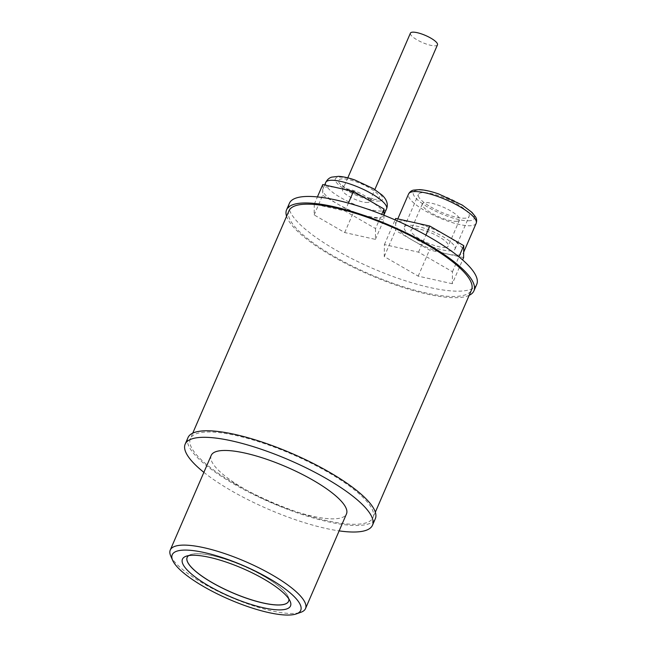 <?xml version="1.0" encoding="UTF-8"?>
<svg xmlns="http://www.w3.org/2000/svg" width="647" height="647" viewBox="0 0 647 647"><rect width="100%" height="100%" fill="white"/><g stroke="black" fill="none" stroke-linecap="round" stroke-linejoin="round"><path stroke-width="0.49" stroke-dasharray="3.23 2.43" d="M188.002 437.598A102.056 26.705 -156.6 0 0 271.069 502.638A102.056 26.705 -156.6 0 0 375.333 518.668M203.878 472.35A102.056 26.705 -156.6 0 0 339.141 530.88M235.403 484.061A99.484 26.026 -156.6 0 0 372.971 517.64A99.484 26.026 -156.6 0 0 310.592 462.896A99.484 26.026 -156.6 0 0 202.285 432.35A99.484 26.026 -156.6 0 0 190.372 438.626A99.484 26.026 -156.6 0 0 235.403 484.061M288.95 210.817A99.484 26.026 -156.6 0 0 333.981 256.261A99.484 26.026 -156.6 0 0 471.55 289.84M469.18 295.315A102.056 26.705 23.4 0 1 332.784 256.414A102.056 26.705 23.4 0 1 286.581 216.292M476.742 284.332A102.056 26.705 23.4 0 1 335.607 249.888A102.056 26.705 23.4 0 1 289.411 203.271M211.213 455.391A73.693 19.281 -156.6 0 0 244.574 489.051A73.693 19.281 -156.6 0 0 346.477 513.928M170.719 555.935A73.693 19.281 -156.6 0 0 203.619 583.699A73.693 19.281 -156.6 0 0 300.912 612.272M288.845 598.92A55.27 14.46 -156.6 0 0 288.238 596.898A55.27 14.46 -156.6 0 0 243.604 566.101A55.27 14.46 -156.6 0 0 190.598 554.649A55.27 14.46 -156.6 0 0 188.706 555.587M288.594 601.289A55.27 14.46 -156.6 0 0 288.611 601.257A55.27 14.46 -156.6 0 0 243.628 566.036A55.27 14.46 -156.6 0 0 187.169 557.358A55.27 14.46 -156.6 0 0 187.153 557.39M452.302 283.734L418.197 276.14L384.245 256.56L384.407 244.566L418.52 252.16L452.463 271.74L452.302 283.734L462.605 259.932M375.551 228.593L375.406 239.382L344.705 232.548L314.151 214.925L314.296 204.137L344.997 210.971L375.551 228.593L381.714 214.351M452.463 271.74L458.925 256.827M418.52 252.16L425.904 235.096M463.6 257.619L429.495 250.025L412.519 240.239L395.543 230.445L395.705 218.46M418.197 276.14L429.495 250.025M384.407 244.566L395.082 219.907M384.245 256.56L395.543 230.445M446.794 235.848A36.847 9.64 23.4 0 1 463.681 251.626A36.847 9.64 23.4 0 1 463.47 252.67A36.847 9.64 23.4 0 1 459.055 254.999A36.847 9.64 23.4 0 1 446.551 253.826A36.847 9.64 23.4 0 1 412.519 240.239A36.847 9.64 23.4 0 1 395.624 224.452A36.847 9.64 23.4 0 1 395.843 223.409A36.847 9.64 23.4 0 1 412.762 222.261A36.847 9.64 23.4 0 1 446.794 235.848M465.824 218.12A27.635 7.23 23.4 0 1 435.746 209.636A27.635 7.23 23.4 0 1 418.415 194.432A27.635 7.23 23.4 0 1 446.648 198.766A27.635 7.23 23.4 0 1 469.14 216.381A27.635 7.23 23.4 0 1 465.824 218.12M451.703 250.761A27.635 7.23 23.4 0 1 421.618 242.269A27.635 7.23 23.4 0 1 404.294 227.065A27.635 7.23 23.4 0 1 432.528 231.408A27.635 7.23 23.4 0 1 455.011 249.014A27.635 7.23 23.4 0 1 451.703 250.761M445.823 247.364A20.267 5.305 23.4 0 1 423.761 241.145A20.267 5.305 23.4 0 1 411.055 229.992A20.267 5.305 23.4 0 1 431.759 233.179A20.267 5.305 23.4 0 1 448.25 246.086A20.267 5.305 23.4 0 1 445.823 247.364M457.122 221.258A20.267 5.305 23.4 0 1 435.059 215.039A20.267 5.305 23.4 0 1 422.354 203.886A20.267 5.305 23.4 0 1 443.058 207.064A20.267 5.305 23.4 0 1 459.548 219.98A20.267 5.305 23.4 0 1 457.122 221.258M344.997 210.971L348.393 203.118M314.296 204.137L317.418 196.923M383.946 215.241L383.881 219.794L353.181 212.96L322.627 195.337L322.772 184.549M375.406 239.382L383.881 219.794M314.151 214.925L322.627 195.337M344.705 232.548L353.181 212.96M338.122 187.97A33.159 8.678 23.4 0 1 368.75 200.198A33.159 8.678 23.4 0 1 383.954 214.4A33.159 8.678 23.4 0 1 383.76 215.346A33.159 8.678 23.4 0 1 379.789 217.432A33.159 8.678 23.4 0 1 368.531 216.381A33.159 8.678 23.4 0 1 337.904 204.153A33.159 8.678 23.4 0 1 322.699 189.943A33.159 8.678 23.4 0 1 322.893 189.005A33.159 8.678 23.4 0 1 338.122 187.97M367.908 202.43A14.735 3.858 23.4 0 1 351.863 197.901A14.735 3.858 23.4 0 1 342.627 189.797A14.735 3.858 23.4 0 1 357.686 192.11A14.735 3.858 23.4 0 1 369.68 201.5A14.735 3.858 23.4 0 1 367.908 202.43M437.469 44.845A14.735 3.858 23.4 0 1 435.706 45.775A14.735 3.858 23.4 0 1 419.66 41.246A14.735 3.858 23.4 0 1 410.416 33.134M476.176 223.304A36.847 9.64 23.4 0 1 471.768 225.625A36.847 9.64 23.4 0 1 431.654 214.311A36.847 9.64 23.4 0 1 408.548 194.035M470.24 220.667A33.159 8.678 23.4 0 1 417.194 199.486A33.159 8.678 23.4 0 1 443.907 196.065A33.159 8.678 23.4 0 1 470.24 220.667M386.582 208.819A33.159 8.678 23.4 0 1 382.612 210.906A33.159 8.678 23.4 0 1 346.509 200.724A33.159 8.678 23.4 0 1 325.716 182.478M379.554 200.991A25.791 6.745 23.4 0 1 338.3 184.516A25.791 6.745 23.4 0 1 359.077 181.856A25.791 6.745 23.4 0 1 379.554 200.991M376.619 199.292A22.103 5.783 23.4 0 1 341.252 185.171A22.103 5.783 23.4 0 1 359.061 182.891A22.103 5.783 23.4 0 1 376.619 199.292M192.741 433.15L190.372 438.626M375.341 512.165L372.971 517.64M190.598 554.649L186.126 556.226M288.238 596.898L290.147 601.241M397.784 218.921L395.843 223.409M463.673 252.193L463.47 252.67M455.011 249.014L469.14 216.381M404.294 227.065L418.415 194.432M422.354 203.886L411.055 229.992M459.548 219.98L448.25 246.086M324.64 184.969L322.893 189.005M383.946 214.909L383.76 215.346M347.795 177.852L342.627 189.797C343.145 186.991 343.136 185.527 342.611 185.406C342.263 184.824 342.506 186.668 351.928 191.884L365.029 197.189L372.882 198.508C372.421 198.217 371.346 199.211 369.68 201.5L374.848 189.555"/><path stroke-width="0.97" d="M339.141 530.88A102.056 26.705 -156.6 0 0 372.51 525.194L375.333 518.668A102.056 26.705 -156.6 0 0 329.137 472.051A102.056 26.705 -156.6 0 0 188.002 437.598L185.179 444.125A102.056 26.705 -156.6 0 0 203.878 472.35M372.51 525.194A102.056 26.705 -156.6 0 0 326.314 478.578A102.056 26.705 -156.6 0 0 185.179 444.125M375.341 512.165L471.55 289.84A99.484 26.026 -156.6 0 0 409.171 235.096A99.484 26.026 -156.6 0 0 300.863 204.541A99.484 26.026 -156.6 0 0 288.95 210.817L192.741 433.15M286.581 216.292A102.056 26.705 23.4 0 1 286.581 209.798A102.056 26.705 23.4 0 1 390.853 225.819A102.056 26.705 23.4 0 1 473.919 290.859A102.056 26.705 23.4 0 1 469.18 295.315M286.581 209.798L289.411 203.271A102.056 26.705 23.4 0 1 393.675 219.293A102.056 26.705 23.4 0 1 476.742 284.332L473.919 290.859M296.35 613.89L300.912 612.272A73.693 19.281 -156.6 0 0 305.521 608.568L346.477 513.928A73.693 19.281 -156.6 0 0 286.5 466.964A73.693 19.281 -156.6 0 0 211.213 455.391L170.258 550.039A73.693 19.281 -156.6 0 0 170.719 555.935L172.66 560.367A70.005 18.318 -156.6 0 0 203.918 586.74A70.005 18.318 -156.6 0 0 296.35 613.89A70.005 18.318 -156.6 0 0 243.749 565.761A70.005 18.318 -156.6 0 0 172.66 560.367M305.521 608.568A73.693 19.281 -156.6 0 0 245.545 561.612A73.693 19.281 -156.6 0 0 170.258 550.039M209.094 586.077A58.877 15.407 -156.6 0 0 267.292 608.576A58.877 15.407 -156.6 0 0 290.147 601.241A58.877 15.407 -156.6 0 0 242.593 568.43A58.877 15.407 -156.6 0 0 186.126 556.226A58.877 15.407 -156.6 0 0 209.094 586.077M188.706 555.587A55.27 14.46 -156.6 0 0 187.137 557.423A55.27 14.46 -156.6 0 0 212.159 582.664A55.27 14.46 -156.6 0 0 288.578 601.322A55.27 14.46 -156.6 0 0 288.845 598.92M187.153 557.39A55.27 14.46 -156.6 0 0 212.184 582.599A55.27 14.46 -156.6 0 0 288.594 601.289M458.925 256.827L463.762 245.634L463.6 257.619L462.605 259.932M425.904 235.096L429.818 226.054L463.762 245.634M395.082 219.907L395.705 218.46L429.818 226.054M348.393 203.118L353.472 191.383L384.027 209.005L383.946 215.241M381.714 214.351L384.027 209.005M317.418 196.923L322.772 184.549L353.472 191.383M347.795 177.852L410.416 33.134A14.735 3.858 23.4 0 1 425.475 35.456A14.735 3.858 23.4 0 1 437.469 44.845L374.848 189.555M397.784 218.921L408.548 194.035A36.847 9.64 23.4 0 1 446.195 199.818A36.847 9.64 23.4 0 1 476.176 223.304L463.673 252.193M324.64 184.969L325.716 182.478A33.159 8.678 23.4 0 1 359.595 187.687A33.159 8.678 23.4 0 1 386.582 208.819L383.946 214.909M408.548 194.035C409.777 191.835 411.443 190.525 413.562 190.113L419.555 189.628C424.893 189.943 431.298 191.399 438.771 193.995L462.338 205.123L471.97 212.378L475.61 216.963C476.758 218.799 476.944 220.91 476.176 223.304M325.716 182.478C327.188 179.648 329.194 177.868 331.725 177.132L338.632 176.34C343.331 176.631 348.733 177.844 354.839 179.987L373.392 188.649L382.11 195.095C386.817 199.624 388.313 204.193 386.582 208.819"/></g></svg>
